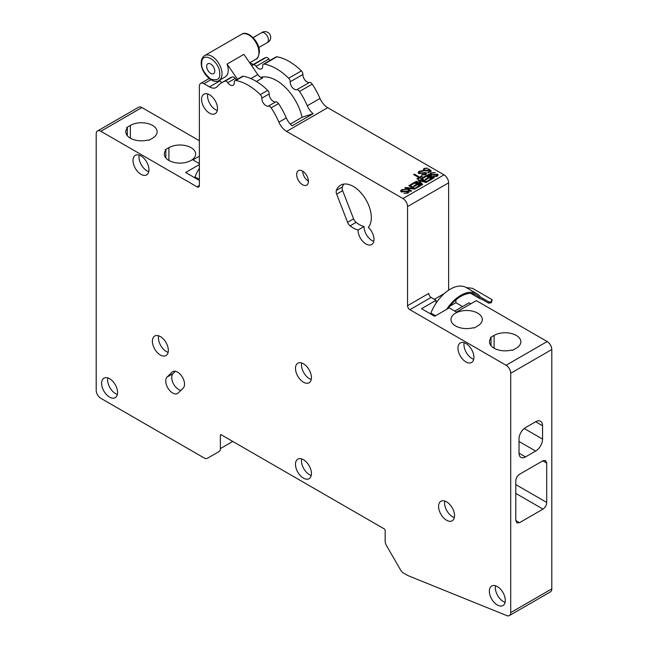<?xml version="1.0" encoding="UTF-8"?>
<svg xmlns="http://www.w3.org/2000/svg" width="648" height="648" viewBox="0 0 648 648"><rect width="100%" height="100%" fill="white"/><g stroke="black" fill="none" stroke-linecap="round" stroke-linejoin="round"><path stroke-width="0.97" d="M448.627 290.174L448.627 182.833A6.529 3.767 -120 0 0 444.018 174.839L327.702 107.689A13.057 7.541 60 0 1 319.991 98.439A52.221 30.148 -120 0 0 312.231 84.127L299.538 91.457A3.264 1.887 -120 0 0 296.76 89.756A5.873 3.394 60 0 1 292.451 87.618A5.873 3.394 60 0 1 290.207 82.053A5.873 3.394 60 0 1 290.215 81.786A3.264 1.887 -120 0 0 290.215 81.632A3.264 1.887 -120 0 0 288.668 78.222L301.361 70.899A52.221 30.148 -120 0 0 276.931 56.789A3.264 1.887 -120 0 0 276.064 56.919L263.372 64.249A3.264 1.887 -120 0 0 262.699 65.748A3.264 1.887 -120 0 0 262.699 65.902A5.873 3.394 60 0 1 262.707 66.177A5.873 3.394 60 0 1 261.492 68.874A5.873 3.394 60 0 1 256.154 66.315A3.264 1.887 -120 0 0 253.376 64.8L266.069 57.47A52.221 30.148 -120 0 0 263.039 58.855L251.546 65.489M312.231 84.127A3.264 1.887 -120 0 0 309.452 82.426A5.873 3.394 60 0 1 305.143 80.287A5.873 3.394 60 0 1 302.899 74.731A5.873 3.394 60 0 1 302.908 74.455A3.264 1.887 -120 0 0 302.908 74.301A3.264 1.887 -120 0 0 301.361 70.899M276.931 56.789L264.238 64.12A3.264 1.887 -120 0 0 263.372 64.249M516.254 335.405A15.665 9.048 180 0 1 520.846 341.804A15.665 9.048 180 0 1 516.254 348.203L512.56 350.333L511.928 349.969A15.665 9.048 180 0 1 494.1 348.203A15.665 9.048 180 0 1 489.507 341.804A15.665 9.048 180 0 1 491.038 337.908L490.406 337.535L494.1 335.405A15.665 9.048 180 0 1 516.254 335.405M152.515 125.404A15.665 9.048 180 0 1 157.108 131.803A15.665 9.048 180 0 1 152.515 138.194L148.821 140.333L148.19 139.96A15.665 9.048 180 0 1 130.361 138.194A15.665 9.048 180 0 1 125.769 131.803A15.665 9.048 180 0 1 127.3 127.907L126.668 127.534L130.361 125.404A15.665 9.048 180 0 1 152.515 125.404M336.158 191.711A5.225 3.013 60 0 1 336.377 190.391A25.458 14.701 60 0 1 340.581 185.174A25.458 14.701 60 0 1 360.199 191.994A25.458 14.701 60 0 1 371.312 217.615A25.458 14.701 60 0 1 368.339 227.343A11.275 6.512 60 0 1 373.977 239.404A11.275 6.512 60 0 1 371.644 244.571A11.275 6.512 60 0 1 362.953 241.55A11.275 6.512 60 0 1 358.028 230.202A11.275 6.512 60 0 1 358.036 230.008A25.458 14.701 60 0 1 350.131 225.844A5.225 3.013 60 0 1 347.587 222.313L336.652 194.133A5.225 3.013 60 0 1 336.158 191.711M343.942 184.064A25.458 14.701 -120 0 0 342.379 186.932A5.225 3.013 -120 0 0 342.16 188.252A5.225 3.013 -120 0 0 342.654 190.666L353.589 218.846A5.225 3.013 -120 0 0 356.133 222.377A25.458 14.701 -120 0 0 364.038 226.541A11.275 6.512 -120 0 0 364.03 226.735A11.275 6.512 -120 0 0 373.783 241.34M165.742 381.016A9.793 5.654 60 0 1 167.095 377.039L172.044 372.179A9.793 5.654 60 0 1 172.708 371.669A9.793 5.654 60 0 1 180.257 374.293A9.793 5.654 60 0 1 184.534 384.151A9.793 5.654 60 0 1 183.173 388.12L178.232 392.98A9.793 5.654 60 0 1 177.56 393.49A9.793 5.654 60 0 1 170.011 390.866A9.793 5.654 60 0 1 165.742 381.016M175.414 371.304L173.097 373.58A9.793 5.654 -120 0 0 171.744 377.549A9.793 5.654 -120 0 0 180.857 390.396M268.369 106.142A5.873 3.394 60 0 1 264.06 104.004A5.873 3.394 60 0 1 261.816 98.447A5.873 3.394 60 0 1 261.824 98.172L269.212 93.911A5.873 3.394 -120 0 0 269.204 94.179A5.873 3.394 -120 0 0 271.447 99.743A5.873 3.394 -120 0 0 275.756 101.882L268.369 106.142A3.264 1.887 60 0 1 271.148 107.843A52.221 30.148 -120 0 1 278.907 122.156L286.295 117.896A52.221 30.148 -120 0 0 278.535 103.583A3.264 1.887 -120 0 0 275.756 101.882M199.373 185.498A3.264 1.887 60 0 1 198.693 186.997A3.264 1.887 60 0 1 197.065 186.835L199.373 185.498L199.373 86.362A6.529 3.767 60 0 1 200.718 83.373A6.529 3.767 60 0 1 203.982 83.697L209.515 86.889A13.057 7.541 60 0 0 216.043 87.537A13.057 7.541 60 0 0 217.226 86.549A52.221 30.148 -120 0 1 221.956 82.58A52.221 30.148 -120 0 1 224.986 81.194A3.264 1.887 60 0 1 227.764 82.701A5.873 3.394 60 0 0 233.102 85.261A5.873 3.394 60 0 0 234.317 82.571A5.873 3.394 60 0 0 234.309 82.288A3.264 1.887 60 0 1 234.309 82.134A3.264 1.887 60 0 1 234.981 80.636A3.264 1.887 60 0 1 235.856 80.514A52.221 30.148 -120 0 1 260.285 94.616A3.264 1.887 60 0 1 261.824 98.018A3.264 1.887 60 0 1 261.824 98.172M269.212 93.911A3.264 1.887 -120 0 0 269.212 93.758A3.264 1.887 -120 0 0 267.665 90.347A52.221 30.148 -120 0 0 243.235 76.245A3.264 1.887 -120 0 0 242.368 76.375L234.981 80.636M266.968 42.784A5.711 3.297 -120 0 0 267.251 42.647A5.711 3.297 -120 0 0 268.434 40.038A5.711 3.297 -120 0 0 265.939 34.287A5.711 3.297 -120 0 0 261.541 32.756L253.093 37.633M455.552 325.944A15.665 9.048 180 0 1 450.968 319.553A15.665 9.048 180 0 1 460.639 311.194A15.665 9.048 180 0 1 477.714 313.154A15.665 9.048 180 0 1 482.298 319.553A15.665 9.048 180 0 1 477.714 325.944L474.02 328.074L473.388 327.71A15.665 9.048 180 0 1 455.552 325.944M168.901 147.655A15.665 9.048 180 0 1 191.063 147.655A15.665 9.048 180 0 1 195.647 154.054A15.665 9.048 180 0 1 185.976 162.413A15.665 9.048 180 0 1 168.901 160.453A15.665 9.048 180 0 1 164.317 154.054A15.665 9.048 180 0 1 165.848 150.158L165.208 149.793L168.901 147.655L168.901 160.453M473.915 357.332A11.275 6.512 60 0 1 471.582 362.491A11.275 6.512 60 0 1 462.891 359.47A11.275 6.512 60 0 1 457.966 348.13A11.275 6.512 60 0 1 460.299 342.962A11.275 6.512 60 0 1 468.99 345.983A11.275 6.512 60 0 1 473.915 357.332M464.171 342.727A11.275 6.512 -120 0 0 463.968 344.663A11.275 6.512 -120 0 0 473.712 359.267M454.523 515.638A11.275 6.512 60 0 1 452.191 520.798A11.275 6.512 60 0 1 443.499 517.776A11.275 6.512 60 0 1 438.583 506.428A11.275 6.512 60 0 1 440.915 501.269A11.275 6.512 60 0 1 449.607 504.29A11.275 6.512 60 0 1 454.523 515.638M444.779 501.034A11.275 6.512 -120 0 0 444.585 502.961A11.275 6.512 -120 0 0 454.329 517.566M505.302 600.38A11.275 6.512 60 0 1 502.97 605.548A11.275 6.512 60 0 1 494.278 602.527A11.275 6.512 60 0 1 489.353 591.179A11.275 6.512 60 0 1 491.694 586.019A11.275 6.512 60 0 1 500.378 589.032A11.275 6.512 60 0 1 505.302 600.38M495.558 585.784A11.275 6.512 -120 0 0 495.356 587.712A11.275 6.512 -120 0 0 505.1 602.316M311.429 473.526A11.275 6.512 60 0 1 309.096 478.694A11.275 6.512 60 0 1 300.405 475.673A11.275 6.512 60 0 1 295.488 464.324A11.275 6.512 60 0 1 297.821 459.165A11.275 6.512 60 0 1 306.512 462.178A11.275 6.512 60 0 1 311.429 473.526M301.685 458.93A11.275 6.512 -120 0 0 301.49 460.858A11.275 6.512 -120 0 0 311.234 475.462M311.429 377.59A11.275 6.512 60 0 1 309.096 382.749A11.275 6.512 60 0 1 300.405 379.728A11.275 6.512 60 0 1 295.488 368.38A11.275 6.512 60 0 1 297.821 363.22A11.275 6.512 60 0 1 306.512 366.242A11.275 6.512 60 0 1 311.429 377.59M301.685 362.985A11.275 6.512 -120 0 0 301.49 364.921A11.275 6.512 -120 0 0 311.234 379.517M308.432 181.31A8.335 4.811 60 0 1 306.707 185.126A8.335 4.811 60 0 1 300.283 182.89A8.335 4.811 60 0 1 296.638 174.498A8.335 4.811 60 0 1 298.364 170.683A8.335 4.811 60 0 1 304.795 172.919A8.335 4.811 60 0 1 308.432 181.31M302.64 171.161A8.335 4.811 -120 0 0 308.432 181.189M217.501 108.556A11.275 6.512 60 0 1 215.16 113.716A11.275 6.512 60 0 1 206.477 110.695A11.275 6.512 60 0 1 201.552 99.347A11.275 6.512 60 0 1 203.885 94.187A11.275 6.512 60 0 1 212.576 97.208A11.275 6.512 60 0 1 217.501 108.556M207.749 93.952A11.275 6.512 -120 0 0 207.554 95.88A11.275 6.512 -120 0 0 217.299 110.484M148.951 169.719A11.275 6.512 60 0 1 146.618 174.879A11.275 6.512 60 0 1 137.927 171.858A11.275 6.512 60 0 1 133.002 160.51A11.275 6.512 60 0 1 135.343 155.35A11.275 6.512 60 0 1 144.026 158.371A11.275 6.512 60 0 1 148.951 169.719M139.207 155.115A11.275 6.512 -120 0 0 139.004 157.043A11.275 6.512 -120 0 0 148.748 171.647M168.334 350.406A11.275 6.512 60 0 1 166.001 355.566A11.275 6.512 60 0 1 157.31 352.544A11.275 6.512 60 0 1 152.393 341.196A11.275 6.512 60 0 1 154.726 336.037A11.275 6.512 60 0 1 163.418 339.058A11.275 6.512 60 0 1 168.334 350.406M158.59 335.802A11.275 6.512 -120 0 0 158.396 337.738A11.275 6.512 -120 0 0 168.14 352.342M117.563 392.518A11.275 6.512 60 0 1 115.231 397.678A11.275 6.512 60 0 1 106.539 394.656A11.275 6.512 60 0 1 101.615 383.308A11.275 6.512 60 0 1 103.947 378.149A11.275 6.512 60 0 1 112.639 381.17A11.275 6.512 60 0 1 117.563 392.518M107.819 377.914A11.275 6.512 -120 0 0 107.617 379.841A11.275 6.512 -120 0 0 117.361 394.446M219.048 80.465C212.998 84.961 200.815 72.892 201.236 62.832C201.301 59.341 202.451 56.927 204.687 55.59A14.361 8.294 60 0 1 215.752 59.438A14.361 8.294 60 0 1 222.021 73.896A14.361 8.294 60 0 1 219.048 80.465L225.277 76.869A14.361 8.294 -120 0 0 228.25 70.3A14.361 8.294 -120 0 0 227.059 64.087L243.907 54.359L257.791 74.585A6.529 3.767 -120 0 0 262.651 77.914L256.454 81.494M214.755 71.029A5.711 3.297 60 0 1 213.573 73.645A5.711 3.297 60 0 1 209.166 72.114A5.711 3.297 60 0 1 206.672 66.363A5.711 3.297 60 0 1 207.854 63.747A5.711 3.297 60 0 1 212.261 65.278A5.711 3.297 60 0 1 214.755 71.029M491.751 301.531L491.435 302.713L488.616 303.159L488.932 301.968L491.751 301.531L491.613 299.854L492.261 299.757L491.702 300.972M492.261 299.757L472.416 288.295L466.252 287.566M446.618 309.388A31.971 18.46 -60 0 1 476.879 293.698A31.971 18.46 -60 0 1 480.622 297.254L482.007 297.975L481.691 299.157L480.5 298.963L471.242 293.406M488.616 303.159L481.691 299.157M480.533 297.124L488.932 301.968M219.713 73.896C220.223 60.782 201.204 49.799 201.714 63.504C201.204 68.121 204.201 73.313 210.713 79.088C217.226 80.838 220.223 79.105 219.713 73.896M470.861 293.398L480.5 298.963L470.861 293.398M227.059 64.087L237.443 79.218M199.373 168.253A31.971 18.46 120 0 0 194.991 176.896L194.667 177.722M448.133 308.513A30.667 17.707 -60 0 1 476.223 294.832A30.667 17.707 -60 0 1 479.949 298.436M430.539 313.907L430.871 313.073A31.971 18.46 120 0 1 466.26 287.566L476.879 293.698M222.183 82.442A13.057 7.541 60 0 1 221.057 82.142L219.664 80.109M227.764 82.701L235.151 78.44A3.264 1.887 -120 0 0 232.373 76.926A52.221 30.148 -120 0 0 229.343 78.311L221.956 82.58M165.848 150.158L165.848 157.95M127.3 127.907L127.3 135.699M198.45 163.118L199.373 162.583M509.36 615.592L550.444 591.867A6.529 3.767 -120 0 0 551.796 588.878L551.796 349.531L510.713 373.248L510.713 612.603A6.529 3.767 -120 0 1 509.36 615.592A6.529 3.767 -120 0 1 506.785 615.6L408.119 575.667A6.529 3.767 -120 0 1 407.438 575.327L403.688 573.164A6.529 3.767 -120 0 1 400.424 569.722L386.516 545.624A6.529 3.767 -120 0 1 385.163 541.072L385.163 530.485A1.304 0.753 60 0 0 384.24 528.89L221.292 434.816L220.369 435.351A1.304 0.753 60 0 1 220.644 434.751A1.304 0.753 60 0 1 221.292 434.816M519.485 522.701L516.958 522.936L515.792 520.295L515.792 480.978C515.946 478.216 517.177 475.997 519.485 474.312L543.024 460.72L545.559 460.485L546.718 463.126L546.718 502.443C546.564 505.205 545.332 507.433 543.024 509.117L519.485 522.701L515.8 520.579M491.038 337.908L491.038 345.7M470.788 303.823L469.055 302.827L454.75 311.089M413.659 174.62L414.404 174.182L419.661 177.212L421.613 176.078L422.269 176.459M416.948 178.775L418.867 177.617L413.618 174.587L414.404 174.182M427.721 172.417L430.037 171.015L428.765 169.922L428.02 170.788L424.246 170.74L423.29 169.468L424.14 168.399M428.085 169.387L428.838 169.047L431.285 171.113M424.14 168.342L427.721 168.197L424.74 168.691L424.254 169.403L424.95 170.303L427.567 170.351L428.838 169.047M406.863 188.244L411.545 190.933L410.791 191.371L404.83 187.936L405.632 187.475L413.424 188.366L408.758 185.668L409.504 185.231L415.465 188.665L414.663 189.127L406.863 188.244L411.496 190.966M408.799 185.693L409.504 185.288L415.417 188.69M413.44 188.414L405.632 187.523L404.879 187.969M419.928 181.31L422.658 184.518L421.613 185.126L415.651 181.691L416.397 181.262L421.386 184.129L416.397 181.319L415.7 181.724M419.928 181.359L422.626 184.534M420.601 178.88L421.297 178.475L427.218 181.877M425.598 181.837L418.827 179.909L418.154 180.298M427.599 174.839L428.344 174.409L434.257 177.811M430.985 174.766L430.62 174.215L430.985 174.766L437.513 174.199L438.145 175.049L437.076 176.305L433.058 176.564L436.339 175.973L436.817 174.66M429.608 174.272L430.701 172.935L435.254 172.627M437.141 175.09L436.817 174.612L430.28 175.187L429.6 174.247L430.701 172.935M433.107 176.588L433.755 176.151M425.274 179.326L428.514 177.447L426.497 176.232L422.852 178.346L422.14 177.941L426.578 175.373L432.5 178.832M427.583 180.913L431.05 178.905L429.227 177.803L425.939 179.707L425.234 179.302L428.514 177.398M422.188 177.965L426.578 175.422M413.505 186.122L416.745 184.243L414.728 183.036L411.075 185.15L410.37 184.737L414.809 182.169L420.722 185.628M415.805 187.709L419.272 185.701L417.45 184.599L414.169 186.503L413.456 186.098L416.745 184.194M410.419 184.769L414.809 182.226M401.914 191.549L401.549 190.998L401.914 191.549L408.443 190.982L409.074 191.832M400.537 191.022L401.63 189.662L406.183 189.362L402.376 190.058L401.914 191.492L408.443 190.933L409.074 191.8L408.013 193.088L403.996 193.347L407.268 192.699L407.746 191.395L401.217 191.97L400.537 191.022L401.63 189.718L406.183 189.41M404.036 193.371L407.268 192.756L407.746 191.444M407.746 191.395L408.07 191.849M419.459 173.146L419.102 172.595L419.459 173.146L425.995 172.53L426.627 173.397L425.558 174.685L421.54 174.944L424.821 174.344L425.299 173.04M422.237 174.474L424.821 174.296L425.299 172.992L418.762 173.567L418.082 172.619L419.183 171.258L422.512 170.602M421.589 174.968L422.237 174.531M235.151 78.44A5.873 3.394 -120 0 0 236.382 79.834M290.296 124.1L302.089 117.288L313.13 113.708L292.127 125.834A13.057 7.541 60 0 1 286.295 117.896M260.666 77.331A37.859 21.862 60 0 1 302.089 117.288M364.038 226.541L358.036 230.008M199.373 179.771L198.79 180.103L185.636 172.506L199.373 164.584M199.373 163.644L192.91 159.918L199.373 156.184M199.373 140.729L141.904 107.552L100.821 131.269A6.529 3.767 -120 0 0 97.556 130.945A6.529 3.767 -120 0 0 96.204 133.934L96.204 390.307A6.529 3.767 -120 0 0 100.821 398.301L204.152 457.966A6.529 3.767 -120 0 0 207.417 458.29L219.024 451.583A6.529 3.767 -120 0 0 220.369 448.594L232.77 441.442M141.904 107.552A6.529 3.767 -120 0 0 138.64 107.228L97.556 130.945M542.562 439.077A9.793 5.654 -60 0 1 535.645 451.073L525.488 456.929A9.137 5.273 -60 0 1 520.919 457.383A9.137 5.273 -60 0 1 519.024 453.203L519.024 438.809A9.137 5.273 -60 0 1 525.488 427.615L535.645 421.751A9.793 5.654 -60 0 1 540.537 421.265A9.793 5.654 -60 0 1 542.562 425.752L542.562 439.077L524.224 428.49M551.796 349.531A6.529 3.767 -120 0 0 547.179 341.536L476.329 300.632L456.476 312.085L449.21 307.889L434.67 316.289L421.516 308.691L436.055 300.299L436.055 303.183M510.713 373.248A6.529 3.767 -120 0 0 506.096 365.253L547.179 341.536M455.9 299.903L455.9 302.697L449.89 306.164M428.782 293.431A3.264 1.887 -120 0 0 431.09 297.432L409.86 309.687A3.264 1.887 60 0 1 407.552 305.694L428.782 293.431M436.055 300.299L431.09 297.432M434.322 299.295L444.293 293.544M419.661 177.212L421.613 176.078M421.613 176.029L422.318 176.434L417.612 179.156L416.907 178.751L418.867 177.617M414.404 174.134L419.661 177.155M428.838 168.99L431.325 171.088L428.377 172.797L427.672 172.392L430.037 171.015M424.254 169.347L424.95 170.303M424.95 170.246L427.567 170.294M418.827 179.909L418.122 180.266L421.403 184.178M418.827 179.852L425.623 181.821M425.623 181.772L420.552 178.856L421.297 178.475M421.297 178.419L427.259 181.853L426.084 182.534L419.288 180.573M428.344 174.353L434.306 177.787L433.512 178.241L427.55 174.814L428.344 174.409M448.627 182.833L407.552 206.55A6.529 3.767 -120 0 0 402.935 198.555L444.018 174.839M430.701 172.878L435.254 172.579L431.447 173.275L430.985 174.709L437.513 174.199M437.513 174.15L438.145 175.025M433.755 176.094L436.339 175.973M436.339 175.916L436.817 174.612M426.578 175.373L432.54 178.799L428.239 181.294L427.534 180.889L431.05 178.848M414.809 182.169L420.771 185.603L416.47 188.09L415.765 187.685L419.272 185.652M419.183 171.258L423.727 170.959L419.92 171.647L419.459 173.089L425.995 172.53M425.623 173.47L425.299 172.992M270.078 60.377A5.873 3.394 60 0 1 268.847 58.984A3.264 1.887 -120 0 0 266.069 57.47M251.578 65.537A52.221 30.148 60 0 1 253.376 64.8M313.13 113.708A13.057 7.541 60 0 1 307.298 105.77L319.991 98.439M299.538 91.457A52.221 30.148 60 0 1 307.298 105.77M264.238 64.12A52.221 30.148 60 0 1 288.668 78.222M253.571 64.322A13.057 7.541 60 0 1 250.598 63.172L249.804 62.71M100.821 131.269L197.065 186.835M219.024 451.583L207.417 458.29M220.369 435.351L220.369 448.594M409.86 309.687L506.096 365.253M407.552 206.55L407.552 305.694M327.702 107.689L286.619 131.406L402.935 198.555M286.619 131.406A13.057 7.541 60 0 1 278.907 122.156M462.591 306.561L455.9 302.697M290.215 81.786L302.908 74.455M342.379 186.932L336.377 190.391M173.097 373.58L167.095 377.039M243.235 76.245L235.856 80.514M255.976 59.146A14.361 8.294 -120 0 0 258.949 52.577A14.361 8.294 -120 0 0 252.68 38.119A14.361 8.294 -120 0 0 241.615 34.271C247.666 29.784 259.848 41.853 259.427 51.905C258.56 56.789 257.41 59.203 255.976 59.146L249.691 62.775M172.044 372.179L173.486 371.345M250.865 78.578L257.791 74.585M278.535 103.583L271.148 107.843M260.285 94.616L267.665 90.347M224.986 81.194L232.373 76.926M194.991 176.896L199.373 179.415M130.361 138.194L130.361 125.404M546.718 502.443L515.792 484.591M515.792 493.387L543.024 509.117M542.789 460.85L546.718 463.126M494.1 348.203L494.1 335.405M435.553 315.779L430.871 313.073M336.652 194.133L342.654 190.666M356.133 222.377L350.131 225.844M353.589 218.846L347.587 222.313M510.713 612.603L551.796 588.878M519.024 441.474L535.645 451.073M519.024 453.203L525.488 456.929M535.645 421.751L542.562 425.752M309.452 82.426L296.76 89.756M256.154 66.315L268.847 58.984M209.515 86.889L220.118 80.773M250.136 63.439L250.598 63.172M203.982 83.697L210.859 79.728M267.13 42.719A5.759 5.759 0 0 0 270.702 37.39A5.759 5.759 0 0 0 261.419 32.829M204.687 55.59L241.615 34.271M267.251 42.647L258.803 47.531M200.718 83.373L209.134 78.521"/></g></svg>
